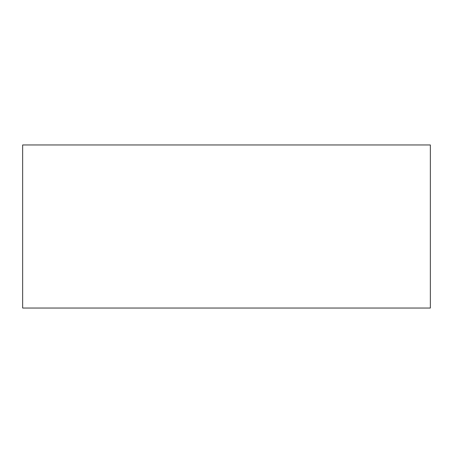 <?xml version="1.0" encoding="UTF-8"?>
<svg xmlns="http://www.w3.org/2000/svg" width="453" height="453" viewBox="0 0 453 453"><rect width="100%" height="100%" fill="white"/><g stroke="black" fill="none" stroke-linecap="round" stroke-linejoin="round"><path stroke-width="0.68" d="M22.65 144.96L22.65 308.04L430.35 308.04L430.35 144.96L22.65 144.96"/></g></svg>
